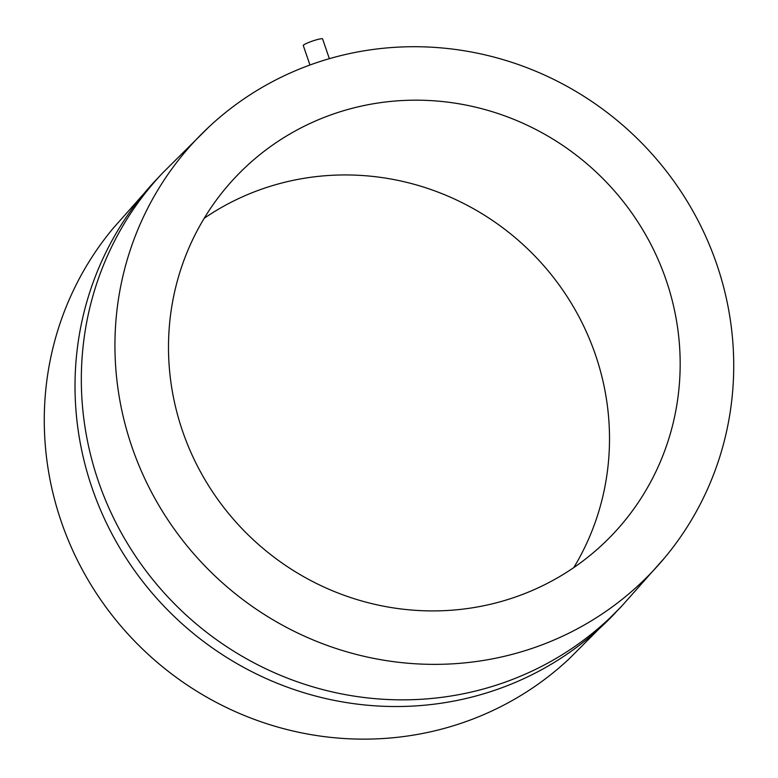 <?xml version="1.0" encoding="UTF-8"?>
<svg xmlns="http://www.w3.org/2000/svg" width="778" height="778" viewBox="0 0 778 778"><rect width="100%" height="100%" fill="white"/><g stroke="black" fill="none" stroke-linecap="round" stroke-linejoin="round"><path stroke-width="1.17" d="M156.475 179.494L113.189 228.246A314.137 303.994 43.4 0 0 61.229 521.532A314.137 303.994 43.4 0 0 568.99 658.995L621.525 606.363A315.596 305.404 43.4 0 1 98.359 481.222A315.596 305.404 43.4 0 1 162.777 172.823L156.475 179.494A315.596 305.404 43.4 0 0 92.047 487.903A315.596 305.404 43.4 0 0 615.223 613.035M716.771 264.326A314.137 303.994 43.4 0 0 209.01 126.863A314.137 303.994 43.4 0 0 131.89 446.757A314.137 303.994 43.4 0 0 370.785 657.789A314.137 303.994 43.4 0 0 664.811 557.612A314.137 303.994 43.4 0 0 716.771 264.326M329.357 58.681L322.578 38.9A10.202 1.225 161.1 0 0 314.691 40.339A10.202 1.225 161.1 0 0 303.274 45.513L309.955 65.012M666.153 280.119A259.764 251.382 43.4 0 0 235.54 177.121A259.764 251.382 43.4 0 0 182.509 430.963A259.764 251.382 43.4 0 0 613.132 533.961A259.764 251.382 43.4 0 0 666.153 280.119M573.804 567.57A259.764 251.382 43.4 0 0 595.491 354.894A259.764 251.382 43.4 0 0 204.196 218.287M209.01 126.863L162.777 172.823M664.811 557.612L621.525 606.363"/></g></svg>
